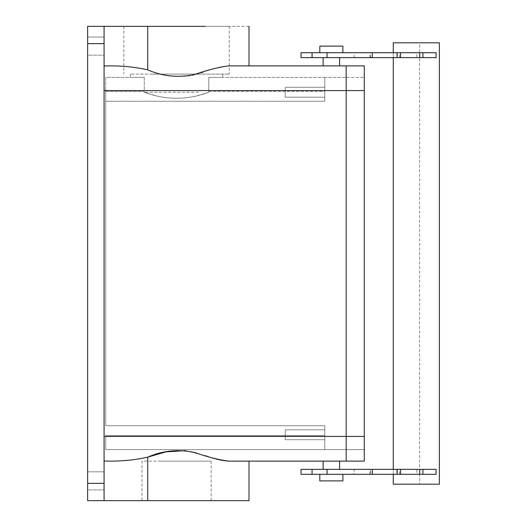<?xml version="1.0" encoding="UTF-8"?>
<svg xmlns="http://www.w3.org/2000/svg" width="527" height="527" viewBox="0 0 527 527"><rect width="100%" height="100%" fill="white"/><g stroke="black" fill="none" stroke-linecap="round" stroke-linejoin="round"><path stroke-width="0.4" stroke-dasharray="2.63 1.98" d="M151.282 74.109L229.245 74.109L151.282 74.109M198.653 74.109L130.432 74.109L198.653 74.109M151.282 26.35L229.245 26.35L151.282 26.35M198.653 92.225L144.306 92.225L198.653 92.225M208.817 91.402L208.784 92.225L195.253 96.316C177.639 99.88 160.656 98.509 144.306 92.225L157.836 96.316C175.451 99.88 192.434 98.509 208.784 92.225L208.817 77.403L222.657 77.403L208.817 77.403L208.817 91.402L324.764 91.402L324.764 101.283L105.729 101.283L105.729 91.402L105.729 425.717L105.729 101.283L324.764 101.283L324.764 91.402L208.817 91.402M144.273 91.402L144.306 92.225L144.273 91.402L105.729 91.402L105.729 77.403L144.273 77.403L144.273 91.402L105.729 91.402L105.729 77.403L144.273 77.403L130.432 77.403L144.273 77.403L144.273 91.402M249.007 26.35L87.614 26.35L87.614 43.642L104.082 43.642L104.082 26.35L104.082 65.994L104.082 26.35M324.764 77.403L324.764 91.402L324.764 77.403L208.817 77.403L324.764 77.403L324.764 90.578L324.764 77.403L346.173 77.403L324.764 77.403M104.082 65.994L104.082 436.422L104.082 65.994C119.431 65.46 133.983 66.751 147.731 69.86C165.182 77.107 187.737 79.366 205.359 71.316C214.067 68.148 221.88 66.33 228.804 65.875L249.007 65.875M104.082 90.578L346.173 90.578L324.764 90.578L324.764 101.283L105.729 101.283L324.764 101.283L324.764 90.578L346.173 90.578L346.173 77.403L346.173 461.125L346.173 77.403L346.173 436.422L346.173 90.578L346.173 436.422L104.082 436.422L104.082 500.65L104.082 43.642M104.082 472.936L104.082 488.839L104.082 472.936M104.082 489.945L104.082 488.839L104.082 489.945L87.614 489.945L87.614 471.83L87.614 489.945L87.614 471.83L87.614 489.945L104.082 489.945M104.082 38.161L104.082 54.064L104.082 38.161M104.082 55.17L104.082 54.064L104.082 55.17L87.614 55.17L87.614 37.055L87.614 55.17L87.614 37.055L87.614 55.17L104.082 55.17M104.082 436.422L104.082 500.65L87.614 500.65L87.614 43.642M105.729 435.598L105.729 449.597L105.729 435.598L324.764 435.598L324.764 449.597L105.729 449.597L324.764 449.597L324.764 425.717L105.729 425.717L324.764 425.717L324.764 449.597L346.173 449.597L324.764 449.597L324.764 425.717L105.729 425.717L324.764 425.717L324.764 435.598L105.729 435.598M324.764 96.56L324.764 87.284L324.764 96.56M346.173 436.422L346.173 65.875L346.173 77.403L364.289 77.403L346.173 77.403L346.173 65.875L346.173 90.578L364.289 90.578L346.173 90.578L346.173 65.875L364.289 65.875L364.289 449.597L346.173 449.597L346.173 461.125L364.289 461.125L364.289 90.578L364.289 461.125L364.289 449.597L346.173 449.597L346.173 461.125L346.173 436.422L324.764 436.422L364.289 436.422M323.117 65.875L339.586 65.875L323.117 65.875M104.082 500.65L147.731 500.65L147.731 457.14C133.99 460.249 119.438 461.54 104.082 461.006M249.007 500.65L147.731 500.65M159.964 500.65L211.129 500.65L159.964 500.65M228.804 461.125L249.007 461.125M323.117 461.125L339.586 461.125M185.537 450.664L205.866 455.848M285.239 87.89L285.239 97.166L285.239 87.89M327.405 57.641L339.586 57.641L327.405 57.641M159.964 461.125L211.129 461.125L141.961 461.125L141.961 500.65M324.764 430.44L324.764 439.716L324.764 429.834L285.239 429.834L285.239 439.716L285.239 429.834L285.239 439.716L285.239 429.834L324.764 429.834M324.764 439.716L285.239 439.716L324.764 439.716L324.764 439.11M335.297 469.359L327.405 469.359L335.297 469.359M327.405 469.359L323.117 469.359L327.405 469.359M397.338 57.641L436.092 57.641L436.092 52.7L397.338 52.7L397.338 57.641L301.049 57.641M422.917 57.641L416.837 57.641L422.917 57.641M397.035 57.641L399.532 57.641L397.035 57.641M370.501 57.641L372.273 57.641L369.888 57.641L370.501 57.641L370.501 52.7L369.888 52.7L372.273 52.7L370.501 52.7M397.338 474.3L354.197 474.3L354.197 469.359L436.092 469.359L436.092 474.3L397.338 474.3L397.338 469.359M354.197 469.359L301.049 469.359M397.035 469.359L399.532 469.359L397.035 469.359M422.917 469.359L416.837 469.359L422.917 469.359M393.274 474.3L393.274 469.359M393.274 57.641L393.274 52.7M416.837 52.7L422.917 52.7L416.837 52.7L416.837 57.641M397.035 52.7L399.532 52.7L397.035 52.7M354.197 57.641L354.197 52.7L301.049 52.7M354.197 52.7L397.338 52.7M354.197 474.3L301.049 474.3M370.501 474.3L372.273 474.3L370.501 474.3L370.501 469.359M397.035 474.3L399.532 474.3L397.035 474.3M416.837 474.3L422.917 474.3L416.837 474.3L416.837 469.359M419.624 42.819L439.386 42.819L439.386 484.181L419.624 484.181L419.624 42.819L393.274 42.819L393.274 484.181L419.624 484.181M336.878 474.3L319.823 474.3L336.878 474.3M336.878 52.7L319.823 52.7L336.878 52.7M319.823 480.887L342.879 480.887M319.823 46.112L342.879 46.112M364.289 90.578L364.289 65.875L364.289 90.578L346.173 90.578M147.731 69.86L147.731 26.35M87.614 483.358L104.082 483.358M123.845 26.35L123.845 74.109M229.245 26.35L229.245 74.109M222.657 74.109L222.657 77.403M130.432 74.109L130.432 77.403M104.082 471.83L87.614 471.83L104.082 471.83M104.082 37.055L87.614 37.055L104.082 37.055M324.764 97.166L285.239 97.166L324.764 97.166M324.764 87.284L285.239 87.284L324.764 87.284M211.129 500.65L211.129 461.125M399.532 57.641L399.532 52.7M369.888 57.641L369.888 52.7M369.888 474.3L369.888 469.359M399.532 474.3L399.532 469.359"/><path stroke-width="0.79" d="M339.586 57.641L339.586 65.875L346.173 65.875L228.804 65.875C218.995 67.087 207.585 69.972 194.575 74.531C178.251 77.963 162.639 76.402 147.731 69.86L147.731 26.35L205.359 26.35M104.082 26.35L87.614 26.35L87.614 500.65L104.082 500.65L104.082 26.35L147.731 26.35M147.731 69.86C133.983 66.751 119.431 65.46 104.082 65.994M104.082 436.422L346.173 436.422L346.173 90.578L364.289 90.578L364.289 461.125L339.586 461.125L339.586 469.359M249.007 26.35L249.007 65.875L339.586 65.875M104.082 500.65L249.007 500.65L249.007 461.125L323.117 461.125L323.117 469.359M205.359 455.684C214.067 458.852 221.88 460.664 228.804 461.125L346.173 461.125L346.173 65.875L364.289 65.875L364.289 90.578M147.731 500.65L147.731 457.14L165.998 451.85L185.537 450.664M228.804 461.125C218.995 459.913 207.585 457.028 194.575 452.469C178.251 449.037 162.639 450.598 147.731 457.14C133.983 460.249 119.431 461.54 104.082 461.006M436.092 57.641L422.917 57.641L422.917 52.7L436.092 52.7L436.092 57.641M400.573 57.641L400.573 52.7L397.035 52.7L397.035 57.641L422.917 57.641M397.035 57.641L372.273 57.641L372.273 52.7L397.035 52.7M312.076 57.641L312.076 52.7L301.049 52.7L301.049 57.641L372.273 57.641M327.056 474.3L301.049 474.3L301.049 469.359L372.273 469.359L372.273 474.3L327.056 474.3L327.056 469.359M397.035 469.359L397.035 474.3L400.573 474.3L400.573 469.359L372.385 469.359M400.573 469.359L436.092 469.359L436.092 474.3L422.917 474.3L422.917 469.359M393.274 474.3L393.274 484.181L439.386 484.181L439.386 42.819L393.274 42.819L393.274 52.7M393.274 469.359L393.274 57.641M400.573 52.7L422.917 52.7M312.076 52.7L372.273 52.7M397.035 474.3L372.273 474.3M400.573 474.3L422.917 474.3M342.879 474.3L342.879 480.887L319.823 480.887L319.823 474.3M342.879 52.7L342.879 46.112L319.823 46.112L319.823 52.7M104.082 43.642L87.614 43.642M104.082 90.578L346.173 90.578M104.082 483.358L87.614 483.358M419.749 57.641L419.749 52.7M327.056 57.641L327.056 52.7M312.076 474.3L312.076 469.359M419.749 474.3L419.749 469.359M346.173 436.422L364.289 436.422M323.117 57.641L323.117 65.875"/></g></svg>

